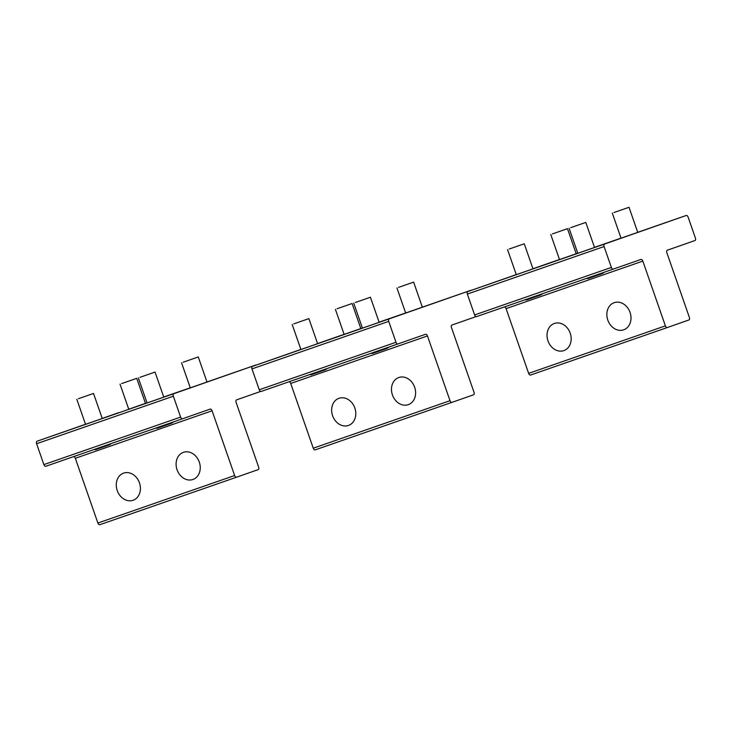<?xml version="1.0" encoding="UTF-8"?>
<svg xmlns="http://www.w3.org/2000/svg" width="732" height="732" viewBox="0 0 732 732"><rect width="100%" height="100%" fill="white"/><g stroke="black" fill="none" stroke-linecap="round" stroke-linejoin="round"><path stroke-width="1.1" d="M613.928 212.536L629.017 207.293L613.928 212.536M570.713 227.661L585.801 222.409L570.713 227.661M586.597 278.38L587.805 278.627L602.427 273.53L604.339 272.213M552.395 233.92L567.474 228.677L552.395 233.92M509.179 249.036L524.258 243.793L509.179 249.036M525.064 299.763L526.271 300.001L532.603 297.805L540.893 294.914L542.805 293.596M398.556 287.374L413.635 282.122L398.556 287.374M183.183 362.203L198.262 356.951L183.183 362.203M337.022 308.748L352.101 303.505L337.022 308.748M121.64 383.586L136.728 378.334L121.64 383.586M355.34 302.49L370.419 297.238L355.34 302.49M371.225 353.208L372.432 353.455L378.764 351.259L387.054 348.359L388.967 347.05M139.958 377.319L155.047 372.076L139.958 377.319M155.852 428.046L157.06 428.284L163.392 426.088L171.681 423.197L173.594 421.879M293.807 323.873L308.886 318.621L293.807 323.873M309.691 374.592L310.899 374.83L317.231 372.634L325.52 369.742L327.433 368.425M78.425 398.702L93.513 393.45L78.425 398.702M94.309 449.421L95.517 449.668L101.849 447.472L110.139 444.571L110.925 443.647M351.204 401.969A14.375 11.758 -109.3 0 0 338.971 398.3A14.375 11.758 -109.3 0 0 336.235 421.769A14.375 11.758 -109.3 0 0 348.469 425.438A14.375 11.758 -109.3 0 0 351.204 401.969M315.19 449.878L451.937 402.362L315.19 449.878A2.214 1.272 70.8 0 1 313.259 448.204L290.714 383.458L427.461 335.942L450.006 400.697A2.214 1.272 70.8 0 0 451.937 402.362L473.549 394.804A2.214 1.272 70.8 0 0 474.016 392.297L451.47 327.543A2.214 1.272 70.8 0 1 451.946 325.035L476.02 316.608M396.067 400.98A14.375 11.758 -109.3 0 0 408.291 404.65A14.375 11.758 -109.3 0 0 411.027 381.189A14.375 11.758 -109.3 0 0 398.803 377.511A14.375 11.758 -109.3 0 0 396.067 400.98M427.461 335.942A2.214 1.272 70.8 0 0 425.53 334.277L397.924 343.939A2.214 1.272 70.8 0 1 395.994 342.265L388.719 321.375A2.214 1.272 70.8 0 1 389.195 318.868L470.822 290.311A2.214 1.272 70.8 0 1 471.353 290.311M290.714 383.458A2.214 1.272 70.8 0 0 289.094 381.747M334.076 337.827L344.104 334.341L334.076 337.827A2.214 1.272 70.8 0 0 334.076 337.827L317.587 343.592M300.879 349.438L252.448 366.384A2.214 1.272 70.8 0 0 251.973 368.891L259.247 389.781A2.214 1.272 70.8 0 0 261.178 391.446L397.924 343.939L261.178 391.446M370.419 297.238L379.149 322.309L379.67 322.126L368.123 326.161L361.919 328.311L362.441 328.119L353.712 303.057M308.886 318.621L317.615 343.692L318.136 343.509L300.907 349.503M422.355 307.156L470.822 290.311L405.135 313.186L405.656 313.003L396.927 287.941M352.101 303.505L360.83 328.567L361.352 328.384L349.805 332.42L343.601 334.57L344.122 334.387L335.393 309.325M566.577 327.14A14.375 11.758 -109.3 0 0 554.353 323.471A14.375 11.758 -109.3 0 0 551.617 346.931A14.375 11.758 -109.3 0 0 563.841 350.61A14.375 11.758 -109.3 0 0 566.577 327.14M642.833 261.114L665.388 325.868A2.214 1.272 70.8 0 0 667.309 327.533L688.922 319.976A2.214 1.272 70.8 0 0 689.388 317.468L666.843 252.714A2.214 1.272 70.8 0 1 667.319 250.207L694.924 240.544A2.214 1.272 70.8 0 0 695.4 238.037L688.126 217.148A2.214 1.272 70.8 0 0 686.204 215.483A2.214 1.272 70.8 0 0 686.195 215.483L604.568 244.04A2.214 1.272 70.8 0 0 604.092 246.547L611.366 267.436A2.214 1.272 70.8 0 0 613.297 269.102L640.912 259.448A2.214 1.272 70.8 0 1 642.833 261.114L506.087 308.63L528.641 373.375A2.214 1.272 70.8 0 0 530.563 375.049L667.309 327.533L530.563 375.049M611.44 326.152A14.375 11.758 -109.3 0 0 623.673 329.821A14.375 11.758 -109.3 0 0 626.409 306.351A14.375 11.758 -109.3 0 0 614.175 302.682A14.375 11.758 -109.3 0 0 611.44 326.152M506.087 308.63A2.214 1.272 70.8 0 0 504.467 306.918M549.457 262.989L559.477 259.512L549.457 262.989A2.214 1.272 70.8 0 0 549.448 262.989L532.96 268.763M516.252 274.61L467.821 291.546A2.214 1.272 70.8 0 0 467.345 294.063L474.62 314.943A2.214 1.272 70.8 0 0 476.55 316.617L613.297 269.102L476.55 316.617M585.801 222.409L594.53 247.48L595.052 247.297L577.813 253.29M524.258 243.793L532.988 268.854L533.509 268.671L521.962 272.707L515.758 274.857L516.28 274.674L507.551 249.612M629.017 207.293L637.746 232.364L638.267 232.172L626.711 236.207L620.507 238.358L621.029 238.175L612.3 213.113M567.474 228.677L576.203 253.739L576.725 253.556L565.177 257.591L558.973 259.741L559.495 259.549L550.766 234.487M135.832 476.807A14.375 11.758 -109.3 0 0 123.598 473.128A14.375 11.758 -109.3 0 0 120.862 496.598A14.375 11.758 -109.3 0 0 133.096 500.267A14.375 11.758 -109.3 0 0 135.832 476.807M99.817 524.707L236.564 477.2L99.817 524.707A2.214 1.272 70.8 0 1 97.887 523.041L75.341 458.287L212.088 410.78L234.633 475.526A2.214 1.272 70.8 0 0 236.564 477.2L258.167 469.633A2.214 1.272 70.8 0 0 258.643 467.126L236.097 402.38A2.214 1.272 70.8 0 1 236.564 399.864L260.647 391.446M180.685 475.809A14.375 11.758 -109.3 0 0 192.919 479.487A14.375 11.758 -109.3 0 0 195.654 456.018A14.375 11.758 -109.3 0 0 183.43 452.339A14.375 11.758 -109.3 0 0 180.685 475.809M212.088 410.78A2.214 1.272 70.8 0 0 210.157 409.106L182.552 418.768A2.214 1.272 70.8 0 0 182.552 418.768A2.214 1.272 70.8 0 1 180.621 417.094L173.347 396.213A2.214 1.272 70.8 0 1 173.823 393.697L255.45 365.14A2.214 1.272 70.8 0 1 255.98 365.149M75.341 458.287A2.214 1.272 70.8 0 0 73.722 456.576M110.916 443.656L112.06 443.253M118.703 412.656L102.206 418.43M85.507 424.267L37.076 441.213A2.214 1.272 70.8 0 0 36.6 443.72L43.874 464.61A2.214 1.272 70.8 0 0 45.796 466.275A2.214 1.272 70.8 0 0 45.805 466.275L182.552 418.768L45.796 466.275M155.047 372.076L163.776 397.137L164.297 396.954L152.75 400.99L146.546 403.14L147.068 402.957L138.339 377.895M93.513 393.45L102.242 418.521L102.764 418.338L85.525 424.331M198.262 356.951L206.991 382.022L207.513 381.839L195.966 385.874L189.762 388.024L190.283 387.832L181.554 362.77M145.439 403.369L128.228 409.398L128.74 409.215L120.021 384.154M313.259 448.204L450.006 400.697M360.821 328.531L362.395 327.991L360.821 328.531M379.103 322.181L405.638 312.957L379.103 322.181M259.247 389.781L395.994 342.265M251.973 368.891L388.719 321.375M252.448 366.384L389.195 318.868M528.641 373.375L665.388 325.868M576.194 253.702L577.768 253.153L576.194 253.702M594.485 247.352L621.011 238.129L594.485 247.352M637.728 232.319L686.195 215.483L637.728 232.319M474.62 314.943L611.366 267.436M467.345 294.063L604.092 246.547M467.821 291.546L604.568 244.04M97.887 523.041L234.633 475.526M163.73 397.009L190.265 387.795L163.73 397.009M206.982 381.985L255.45 365.14L206.982 381.985M43.874 464.61L180.621 417.094M36.6 443.72L173.347 396.213M37.076 441.213L173.823 393.697M577.813 253.299L569.084 228.228M422.364 307.193L413.635 282.122M145.458 403.405L136.728 378.334M300.907 349.512L292.178 324.441M85.534 424.34L76.805 399.269"/></g></svg>
